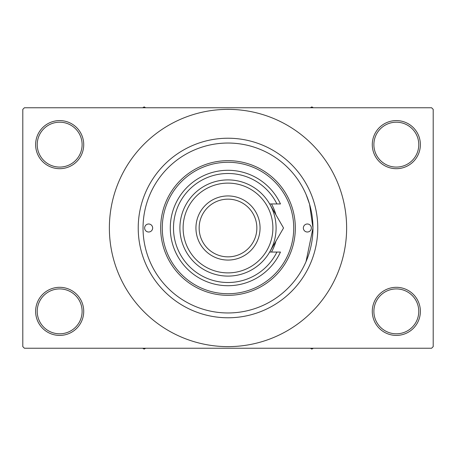 <?xml version="1.0" encoding="UTF-8"?>
<svg xmlns="http://www.w3.org/2000/svg" width="456" height="456" viewBox="0 0 456 456"><rect width="100%" height="100%" fill="white"/><g stroke="black" fill="none" stroke-linecap="round" stroke-linejoin="round"><path stroke-width="0.68" d="M372.284 311.362A24.048 24.048 0 0 1 396.327 287.314A24.048 24.048 0 0 1 420.375 311.362A24.048 24.048 0 0 1 396.327 335.411A24.048 24.048 0 0 1 372.284 311.362M418.773 311.362A22.441 22.441 0 0 0 396.327 288.922A22.441 22.441 0 0 0 373.886 311.362A22.441 22.441 0 0 0 396.327 333.803A22.441 22.441 0 0 0 418.773 311.362M35.625 311.362A24.048 24.048 0 0 1 59.673 287.314A24.048 24.048 0 0 1 83.722 311.362A24.048 24.048 0 0 1 59.673 335.411A24.048 24.048 0 0 1 35.625 311.362M82.114 311.362A22.441 22.441 0 0 0 59.673 288.922A22.441 22.441 0 0 0 37.227 311.362A22.441 22.441 0 0 0 59.673 333.803A22.441 22.441 0 0 0 82.114 311.362M35.625 144.637A24.048 24.048 0 0 1 59.673 120.589A24.048 24.048 0 0 1 83.722 144.637A24.048 24.048 0 0 1 59.673 168.686A24.048 24.048 0 0 1 35.625 144.637M82.114 144.637A22.441 22.441 0 0 0 59.673 122.197A22.441 22.441 0 0 0 37.227 144.637A22.441 22.441 0 0 0 59.673 167.084A22.441 22.441 0 0 0 82.114 144.637M372.284 144.637A24.048 24.048 0 0 1 396.327 120.589A24.048 24.048 0 0 1 420.375 144.637A24.048 24.048 0 0 1 396.327 168.686A24.048 24.048 0 0 1 372.284 144.637M418.773 144.637A22.441 22.441 0 0 0 396.327 122.197A22.441 22.441 0 0 0 373.886 144.637A22.441 22.441 0 0 0 396.327 167.084A22.441 22.441 0 0 0 418.773 144.637M306.039 261.601L312.964 228L309.573 204.231L306.141 194.644M138.225 228A89.775 89.775 0 0 1 228 138.225A89.775 89.775 0 0 1 317.775 228A89.775 89.775 0 0 1 228 317.775A89.775 89.775 0 0 1 138.225 228M109.372 228A118.628 118.628 0 0 0 228 346.628A118.628 118.628 0 0 0 346.628 228A118.628 118.628 0 0 0 228 109.372A118.628 118.628 0 0 0 109.372 228M431.598 348.236L24.402 348.236L22.8 346.628L22.8 109.366L24.402 107.764L431.598 107.764L433.2 109.372L433.2 346.628L431.598 348.236M144.637 228A4.007 4.007 0 0 0 148.645 232.007A4.007 4.007 0 0 0 152.652 228A4.007 4.007 0 0 0 148.645 223.993A4.007 4.007 0 0 0 144.637 228M303.348 228A4.007 4.007 0 0 0 307.355 232.007A4.007 4.007 0 0 0 311.362 228A4.007 4.007 0 0 0 307.355 223.993A4.007 4.007 0 0 0 303.348 228M271.491 252.048A49.698 49.698 0 0 0 275.909 241.201M293.727 228A65.727 65.727 0 0 0 228 162.273A65.727 65.727 0 0 0 162.273 228A65.727 65.727 0 0 0 228 293.727A65.727 65.727 0 0 0 293.727 228M160.672 228A67.328 67.328 0 0 1 228 160.666A67.328 67.328 0 0 1 295.328 228A67.328 67.328 0 0 1 228 295.328A67.328 67.328 0 0 1 160.672 228M312.964 228A84.964 84.964 0 0 0 228 143.036A84.964 84.964 0 0 0 143.036 228A84.964 84.964 0 0 0 228 312.964A84.964 84.964 0 0 0 312.964 228M275.909 214.799A49.698 49.698 0 0 0 271.491 203.952M310.342 348.236L311.841 349.102L313.34 348.236M142.66 348.236L144.159 349.102L145.658 348.236M313.34 107.764L311.841 106.898L310.342 107.764M145.658 107.764L144.159 106.898L142.66 107.764M183.112 228A44.887 44.887 0 0 0 228 272.887A44.887 44.887 0 0 0 272.887 228A44.887 44.887 0 0 0 228 183.112A44.887 44.887 0 0 0 183.112 228M276.097 228A48.091 48.091 0 0 1 228 276.097A48.091 48.091 0 0 1 179.909 228A48.091 48.091 0 0 1 228 179.903A48.091 48.091 0 0 1 276.097 228M199.147 228A28.853 28.853 0 0 0 228 256.853A28.853 28.853 0 0 0 256.853 228A28.853 28.853 0 0 0 228 199.147A28.853 28.853 0 0 0 199.147 228M260.062 228A32.062 32.062 0 0 1 228 260.062A32.062 32.062 0 0 1 195.937 228A32.062 32.062 0 0 1 228 195.937A32.062 32.062 0 0 1 260.062 228M276.917 203.952A54.503 54.503 0 0 0 193.903 185.478A54.503 54.503 0 0 0 193.903 270.522A54.503 54.503 0 0 0 276.917 252.048L280.463 252.048A57.712 57.712 0 0 1 192.301 273.349A57.712 57.712 0 0 1 192.301 182.651A57.712 57.712 0 0 1 280.463 203.952L269.65 203.952L283.535 228L278.017 237.553M283.535 228L269.65 252.048L276.917 252.048M271.371 249.067L272.221 247.591"/></g></svg>
